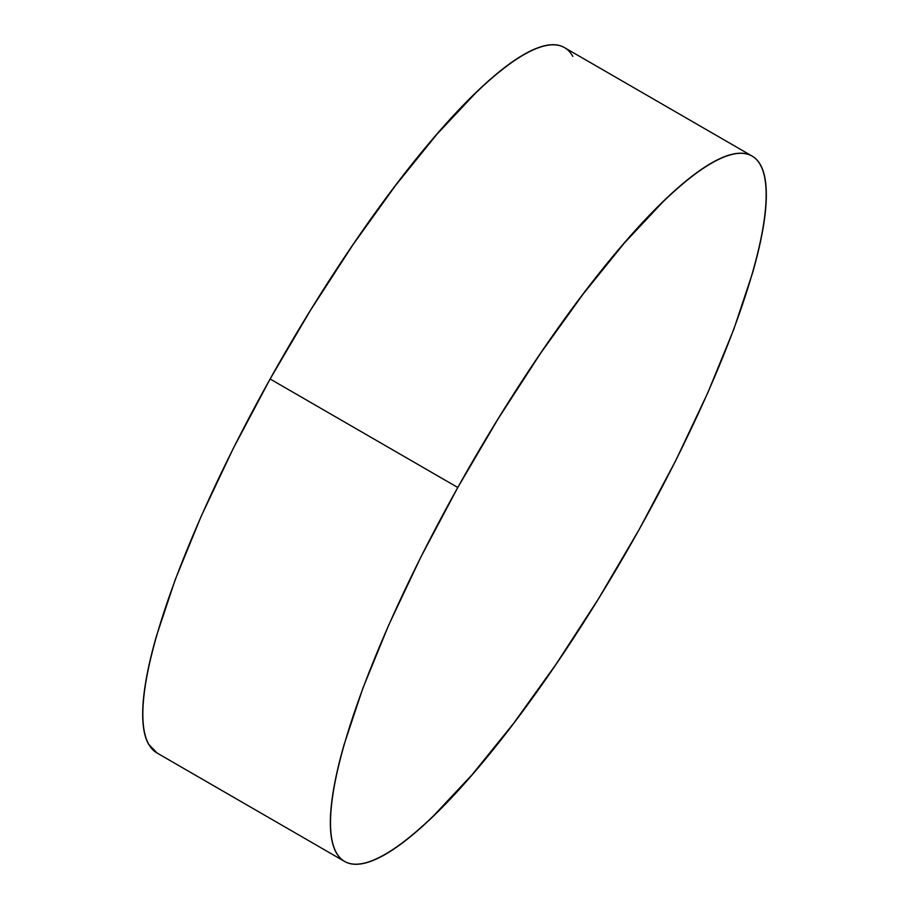 <?xml version="1.0" encoding="UTF-8"?>
<svg xmlns="http://www.w3.org/2000/svg" width="909" height="909" viewBox="0 0 909 909"><rect width="100%" height="100%" fill="white"/><g stroke="black" fill="none" stroke-linecap="round" stroke-linejoin="round"><path stroke-width="1.36" d="M752.175 156.121L564.512 47.632A407.3 89.23 120 0 0 270.121 378.996L457.784 487.485A407.3 89.23 -60 0 1 752.175 156.121A407.3 89.23 -60 0 1 638.879 530.004A407.3 89.23 -60 0 1 344.488 861.368A407.3 89.23 -60 0 1 457.784 487.485L270.121 378.996A407.3 89.23 120 0 0 156.825 752.879L344.488 861.368M457.784 487.485L420.844 557.115L388.791 624.881L362.884 688.193L344.091 744.596C339.091 762.06 335.444 777.843 333.148 791.944C330.865 806.044 329.978 818.202 330.478 828.406C330.99 838.609 332.899 846.677 336.182 852.585C339.477 858.505 344.091 862.152 350.045 863.55C355.987 864.948 363.146 864.05 371.52 860.88C379.882 857.698 389.313 852.301 399.79 844.677C410.266 837.053 421.583 827.349 433.763 815.566L472.146 774.661L513.46 723.541L556.103 664.161L598.452 598.815L638.879 530.004L675.83 460.374L707.872 392.608L733.79 329.297L752.572 272.893C757.583 255.429 761.231 239.646 763.515 225.546C765.81 211.433 766.696 199.287 766.185 189.083C765.673 178.88 763.776 170.812 760.481 164.904C757.197 158.984 752.572 155.337 746.63 153.939C740.687 152.542 733.529 153.428 725.155 156.609C716.781 159.779 707.361 165.188 696.885 172.812C686.409 180.437 675.08 190.14 662.911 201.923L624.528 242.828L583.214 293.948L540.56 353.328L498.212 418.674L457.784 487.485M572.818 56.415C569.523 50.495 564.909 46.848 558.955 45.45C553.013 44.052 545.854 44.95 537.48 48.12C529.118 51.302 519.687 56.699 509.21 64.323C498.734 71.947 487.417 81.651 475.237 93.434L436.854 134.339L395.54 185.459L352.897 244.839L310.548 310.185L270.121 378.996L233.17 448.626L201.128 516.392L175.21 579.703L156.428 636.107C151.417 653.571 147.769 669.354 145.485 683.454C143.19 697.567 142.304 709.713 142.815 719.917C143.327 730.12 145.224 738.188 148.519 744.096L157.143 753.072"/></g></svg>
